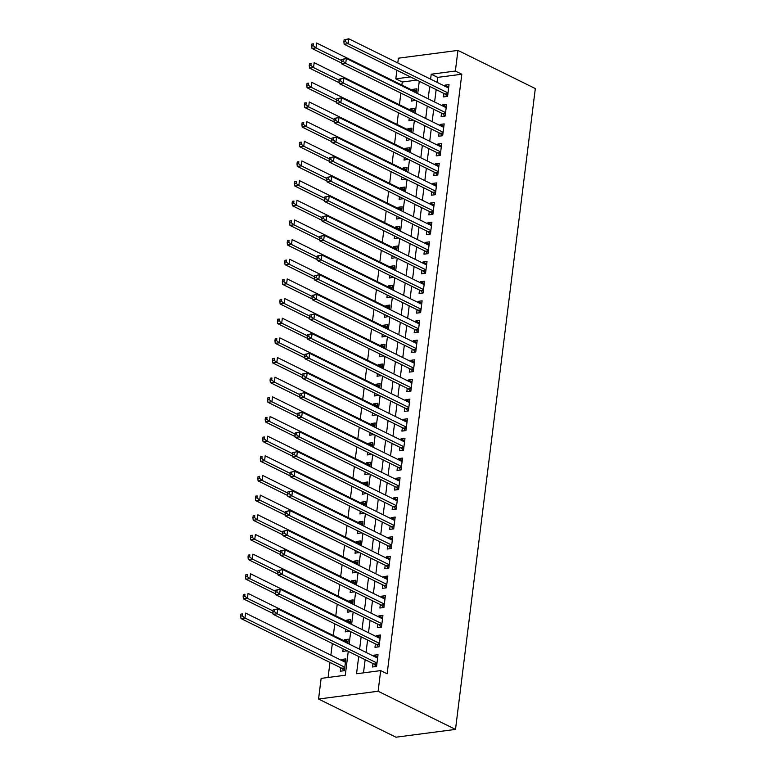 <?xml version="1.0" encoding="UTF-8"?>
<svg xmlns="http://www.w3.org/2000/svg" width="776" height="776" viewBox="0 0 776 776"><rect width="100%" height="100%" fill="white"/><g stroke="black" fill="none" stroke-linecap="round" stroke-linejoin="round"><path stroke-width="1.16" d="M416.877 80.103L402.269 82.013L395.818 78.832L396.895 70.247M397.797 62.972L398.389 58.19L457.937 50.401L535.314 88.571L455.502 729.401L395.954 737.2L318.567 699.03L321.138 678.389L345.281 675.236L348.259 651.355M402.269 82.013L401.89 85.079M400.891 93.091L399.436 104.731M398.437 112.743L396.992 124.393M395.993 132.405L394.538 144.045M393.548 152.057L392.093 163.707M391.094 171.719L389.649 183.359M388.65 191.371L387.195 203.021M386.196 211.033L384.75 222.683M383.751 230.695L382.296 242.335M381.307 250.347L379.852 261.997M378.853 270.009L377.408 281.649M376.409 289.661L374.954 301.311M373.954 309.323L372.509 320.963M371.51 328.975L370.055 340.625M369.056 348.637L367.611 360.277M366.611 368.29L365.156 379.939M364.167 387.951L362.712 399.601M361.713 407.613L360.268 419.253M359.269 427.266L357.814 438.915M356.815 446.928L355.369 458.567M354.37 466.58L352.915 478.229M351.916 486.242L350.471 497.882M349.472 505.894L348.017 517.543M347.027 525.556L345.572 537.205M344.573 545.208L343.128 556.858M342.129 564.87L340.674 576.519M339.675 584.532L338.229 596.172M337.23 604.184L335.775 615.834M334.776 623.846L333.331 635.486M332.332 643.498L330.886 655.148M329.975 662.423L328.102 677.487M443.979 93.479L443.552 96.913L447.577 96.389L449.042 84.594L445.026 85.117L444.89 86.194M441.534 113.131L441.108 116.575L445.123 116.051L446.598 104.256L442.572 104.779L442.436 105.856M439.08 132.793L438.653 136.227L442.679 135.703L444.153 123.908L440.128 124.432L439.992 125.508M436.636 152.445L436.209 155.889L440.235 155.365L441.699 143.57L437.674 144.094L437.548 145.17M434.191 172.107L433.755 175.551L437.78 175.017L439.255 163.222L435.229 163.755L435.094 164.822M431.737 191.759L431.31 195.203L435.336 194.679L436.801 182.884L432.775 183.408L432.649 184.484M429.293 211.421L428.866 214.865L432.882 214.331L434.356 202.536L430.331 203.069L430.195 204.136M426.839 231.083L426.412 234.517L430.438 233.993L431.902 222.198L427.886 222.722L427.751 223.798M424.394 250.735L423.968 254.179L427.993 253.645L429.458 241.86L425.432 242.384L425.296 243.46M421.95 270.397L421.514 273.831L425.539 273.307L427.013 261.512L422.988 262.036L422.852 263.113M419.496 290.049L419.069 293.493L423.095 292.969L424.559 281.174L420.534 281.698L420.408 282.774M417.051 309.711L416.615 313.145L420.64 312.621L422.115 300.826L418.089 301.36L417.954 302.427M414.597 329.363L414.171 332.807L418.196 332.283L419.661 320.488L415.645 321.012L415.509 322.089M412.153 349.025L411.726 352.469L415.742 351.935L417.216 340.14L413.191 340.674L413.055 341.741M409.699 368.678L409.272 372.121L413.298 371.597L414.762 359.802L410.746 360.326L410.611 361.403M407.255 388.339L406.828 391.783L410.853 391.25L412.318 379.454L408.292 379.988L408.157 381.065M404.81 408.001L404.374 411.435L408.399 410.911L409.873 399.116L405.848 399.64L405.712 400.717M402.356 427.654L401.929 431.097L405.955 430.573L407.419 418.778L403.394 419.302L403.268 420.379M399.912 447.315L399.485 450.749L403.501 450.225L404.975 438.43L400.95 438.954L400.814 440.031M397.457 466.968L397.031 470.411L401.056 469.887L402.521 458.092L398.505 458.616L398.369 459.693M395.013 486.63L394.586 490.073L398.602 489.54L400.076 477.744L396.051 478.278L395.915 479.345M392.559 506.282L392.132 509.725L396.158 509.202L397.632 497.406L393.607 497.93L393.471 499.007M390.115 525.944L389.688 529.387L393.713 528.854L395.178 517.058L391.152 517.592L391.026 518.659M387.67 545.606L387.234 549.039L391.259 548.516L392.734 536.72L388.708 537.244L388.572 538.321M385.216 565.258L384.789 568.701L388.815 568.168L390.279 556.382L386.254 556.906L386.128 557.983M382.772 584.92L382.345 588.353L386.361 587.83L387.835 576.034L383.81 576.558L383.674 577.635M380.318 604.572L379.891 608.015L383.916 607.492L385.381 595.696L381.365 596.22L381.229 597.297M377.873 624.234L377.446 627.668L381.472 627.144L382.937 615.349L378.911 615.872L378.775 616.949M375.429 643.886L374.992 647.33L379.018 646.806L380.492 635.01L376.467 635.534L376.331 636.611M345.562 661.249L341.828 659.406L341.692 660.483M340.79 667.758L340.363 671.201L344.379 670.677L345.853 658.882L341.828 659.406M348.007 641.587L344.282 639.744L344.146 640.821M343.147 648.833L342.808 651.539L346.872 650.676M350.451 621.925L346.726 620.092L346.591 621.169M345.592 629.181L345.252 631.887L349.326 631.014M352.905 602.273L349.171 600.43L349.045 601.507M348.046 609.519L347.706 612.225L351.77 611.362M355.35 582.611L351.625 580.778L351.489 581.855M350.49 589.857L350.151 592.573L354.225 591.7M357.804 562.959L354.069 561.116L353.934 562.193M352.944 570.205L352.605 572.911L356.669 572.038M360.248 543.297L356.524 541.464L356.388 542.531M355.389 550.543L355.049 553.259L359.113 552.386M362.693 523.645L358.968 521.802L358.832 522.878M357.833 530.891L357.503 533.597L361.567 532.724M365.147 503.983L361.412 502.15L361.286 503.217M360.287 511.229L359.948 513.935L364.012 513.072M367.591 484.331L363.866 482.488L363.731 483.564M362.731 491.577L362.392 494.283L366.466 493.41M370.045 464.669L366.311 462.826L366.185 463.902M365.186 471.915L364.846 474.621L368.91 473.758M372.49 445.007L368.765 443.174L368.629 444.25M367.63 452.262L367.29 454.969L371.355 454.096M374.944 425.355L371.209 423.512L371.074 424.588M370.074 432.601L369.745 435.307L373.809 434.444M377.388 405.693L373.663 403.86L373.528 404.926M372.529 412.939L372.189 415.655L376.253 414.782M379.833 386.041L376.108 384.198L375.972 385.274M374.973 393.286L374.643 395.993L378.707 395.12M382.287 366.379L378.552 364.545L378.426 365.612M377.427 373.625L377.087 376.341L381.152 375.468M384.731 346.726L381.006 344.884L380.87 345.96M379.871 353.972L379.532 356.679L383.606 355.806M387.185 327.065L383.451 325.222L383.315 326.298M382.325 334.31L381.986 337.017L386.05 336.154M389.63 307.403L385.905 305.569L385.769 306.646M384.77 314.658L384.43 317.365L388.495 316.492M392.084 287.75L388.349 285.907L388.213 286.984M387.214 294.996L386.885 297.703L390.949 296.839M394.528 268.089L390.803 266.255L390.667 267.332M389.668 275.334L389.329 278.05L393.393 277.178M396.972 248.436L393.248 246.593L393.112 247.67M392.113 255.682L391.773 258.389L395.847 257.516M399.427 228.774L395.692 226.941L395.566 228.008M394.567 236.02L394.227 238.736L398.292 237.863M401.871 209.122L398.146 207.279L398.01 208.356M397.011 216.368L396.672 219.075L400.746 218.201M404.325 189.46L400.591 187.627L400.455 188.694M399.465 196.706L399.126 199.413L403.19 198.549M406.769 169.808L403.045 167.965L402.909 169.042M401.91 177.054L401.57 179.76L405.635 178.887M409.214 150.146L405.489 148.303L405.353 149.38M404.354 157.392L404.024 160.099L408.089 159.235M411.668 130.484L407.933 128.651L407.807 129.728M406.808 137.74L406.469 140.446L410.533 139.573M414.112 110.832L410.388 108.989L410.252 110.066M409.253 118.078L408.913 120.784L412.987 119.921M347.784 643.391L348.298 639.22L344.282 639.744M350.228 623.739L350.752 619.568L346.726 620.092M352.682 604.077L353.196 599.906L349.171 600.43M355.127 584.415L355.65 580.244L351.625 580.778M357.571 564.763L358.095 560.592L354.069 561.116M360.025 545.101L360.539 540.93L356.524 541.464M362.47 525.449L362.993 521.278L358.968 521.802M364.924 505.787L365.438 501.616L361.412 502.15M367.368 486.135L367.892 481.964L363.866 482.488M369.822 466.473L370.336 462.302L366.311 462.826M372.267 446.821L372.79 442.65L368.765 443.174M374.711 427.159L375.235 422.988L371.209 423.512M377.165 407.497L377.679 403.326L373.663 403.86M379.61 387.845L380.133 383.674L376.108 384.198M382.064 368.183L382.578 364.012L378.552 364.545M384.508 348.531L385.032 344.36L381.006 344.884M386.952 328.869L387.476 324.698L383.451 325.222M389.406 309.217L389.921 305.046L385.905 305.569M391.851 289.555L392.375 285.384L388.349 285.907M394.305 269.902L394.819 265.722L390.803 266.255M396.749 250.241L397.273 246.07L393.248 246.593M399.204 230.579L399.718 226.408L395.692 226.941M401.648 210.926L402.172 206.756L398.146 207.279M404.092 191.265L404.616 187.094L400.591 187.627M406.546 171.612L407.06 167.441L403.045 167.965M408.991 151.951L409.515 147.779L405.489 148.303M411.445 132.298L411.959 128.127L407.933 128.651M413.889 112.636L414.413 108.465L410.388 108.989M411.707 98.416L411.367 101.132L415.432 100.259M416.343 92.974L416.858 88.803L412.832 89.337L412.706 90.404M358.696 656.506L356.543 673.762L380.686 670.6L387.137 673.781L461.817 74.224L437.674 77.377L437.063 82.334M436.151 89.609L434.608 101.996M433.706 109.27L432.164 121.648M431.252 128.932L429.71 141.31M428.808 148.585L427.266 160.962M426.354 168.246L424.811 180.624M423.909 187.899L422.367 200.276M421.465 207.561L419.923 219.938M419.011 227.213L417.469 239.59M416.566 246.875L415.024 259.252M414.112 266.537L412.57 278.914M411.668 286.189L410.126 298.566M409.214 305.851L407.672 318.228M406.769 325.503L405.227 337.88M404.325 345.165L402.783 357.542M401.871 364.817L400.329 377.194M399.427 384.479L397.884 396.856M396.972 404.131L395.43 416.508M394.528 423.793L392.986 436.17M392.074 443.455L390.541 455.832M389.63 463.107L388.087 475.484M387.185 482.769L385.643 495.146M384.731 502.421L383.189 514.798M382.287 522.083L380.744 534.46M379.833 541.735L378.29 554.112M377.388 561.397L375.846 573.774M374.944 581.059L373.401 593.436M372.49 600.711L370.947 613.088M370.045 620.373L368.503 632.75M367.591 640.025L366.049 652.403M365.147 659.687L363.507 672.85M372.975 663.548L372.548 666.991L376.573 666.458L378.038 654.663L374.013 655.196L373.886 656.263M457.937 50.401L455.366 71.043L431.223 74.205L430.612 79.152M461.817 74.224L455.366 71.043M380.686 670.6L378.116 691.241L455.502 729.401M410.426 76.921L395.818 78.832M349.161 644.07L350.704 631.693M351.615 624.418L353.158 612.041M354.06 604.756L355.602 592.379M356.504 585.104L358.046 572.727M358.958 565.442L360.5 553.065M361.403 545.79L362.945 533.413M363.857 526.128L365.399 513.751M366.301 506.476L367.843 494.089M368.755 486.814L370.298 474.437M371.2 467.152L372.742 454.775M373.644 447.5L375.186 435.123M376.098 427.838L377.64 415.461M378.542 408.186L380.085 395.808M380.997 388.524L382.539 376.147M383.441 368.872L384.983 356.494M385.895 349.21L387.428 336.832M388.339 329.548L389.882 317.171M390.784 309.896L392.326 297.518M393.238 290.234L394.78 277.856M395.682 270.582L397.225 258.204M398.136 250.92L399.679 238.542M400.581 231.267L402.123 218.89M403.025 211.606L404.568 199.228M405.479 191.953L407.022 179.576M407.924 172.291L409.466 159.914M410.378 152.629L411.92 140.252M412.822 132.977L414.365 120.6M415.276 113.315L416.819 100.938M417.721 93.663L419.263 81.286M318.567 699.03L378.116 691.241M429.7 86.437L428.158 98.814M427.256 106.089L425.714 118.466M424.802 125.751L423.26 138.128M422.357 145.403L420.815 157.78M419.913 165.065L418.371 177.442M417.459 184.717L415.917 197.094M415.014 204.379L413.472 216.756M412.56 224.041L411.018 236.418M410.116 243.693L408.574 256.07M407.662 263.355L406.129 275.732M405.217 283.007L403.675 295.384M402.773 302.669L401.231 315.046M400.319 322.321L398.777 334.699M397.875 341.983L396.332 354.36M395.42 361.635L393.878 374.013M392.976 381.297L391.434 393.675M390.532 400.959L388.989 413.336M388.078 420.611L386.535 432.989M385.633 440.273L384.091 452.65M383.179 459.925L381.637 472.303M380.735 479.587L379.192 491.965M378.281 499.24L376.738 511.617M375.836 518.902L374.294 531.279M373.392 538.554L371.85 550.941M370.938 558.216L369.395 570.593M368.493 577.877L366.951 590.255M366.039 597.53L364.497 609.907M363.595 617.192L362.053 629.569M361.141 636.844L359.608 649.221M437.674 77.377L431.223 74.205M377.747 657.029L374.013 655.196M416.566 91.17L412.832 89.337M380.191 637.377L376.467 635.534M382.646 617.715L378.911 615.872M385.09 598.063L381.365 596.22M387.534 578.401L383.81 576.558M389.988 558.739L386.254 556.906M392.433 539.087L388.708 537.244M394.887 519.425L391.152 517.592M397.331 499.773L393.607 497.93M399.785 480.111L396.051 478.278M402.23 460.459L398.505 458.616M404.674 440.797L400.95 438.954M407.128 421.135L403.394 419.302M409.573 401.483L405.848 399.64M412.027 381.821L408.292 379.988M414.471 362.169L410.746 360.326M416.925 342.507L413.191 340.674M419.37 322.855L415.645 321.012M421.814 303.193L418.089 301.36M424.268 283.541L420.534 281.698M426.713 263.879L422.988 262.036M429.167 244.217L425.432 242.384M431.611 224.565L427.886 222.722M434.056 204.903L430.331 203.069M436.51 185.251L432.775 183.408M438.954 165.589L435.229 163.755M441.408 145.936L437.674 144.094M443.853 126.275L440.128 124.432M446.307 106.622L442.572 104.779M448.751 86.96L445.026 85.117M273.113 609.887L272.871 611.857L274.481 611.643L274.723 609.674L273.113 609.887L277.789 608.869L377.611 658.106M274.723 609.674L277.789 608.869L277.178 613.787L273.152 614.311L374.003 664.052A2.076 1.3 82.5 0 1 374.469 664.44L376.205 666.506M377 663.024L277.178 613.787L274.481 611.643M272.871 611.857L273.152 614.311M345.427 662.316L245.604 613.088L244.993 617.997L240.967 618.53L341.818 668.272A2.076 1.3 -97.5 0 1 342.284 668.65L344.01 670.726M242.287 615.853L242.539 613.894L240.929 614.097L240.686 616.066L242.287 615.853L244.993 617.997L344.816 667.234M240.929 614.097L242.539 613.894M240.967 618.53L240.686 616.066M275.558 590.226L275.315 592.195L276.925 591.981L277.168 590.022L275.558 590.226L280.243 589.217L380.056 638.444M277.168 590.022L280.243 589.217L279.622 594.125L275.606 594.658L376.457 644.4A2.076 1.3 82.5 0 1 376.923 644.778L378.649 646.854M379.445 643.362L279.622 594.125L276.925 591.981M275.315 592.195L275.606 594.658M278.012 570.573L277.769 572.543L279.379 572.329L279.622 570.36L278.012 570.573L282.687 569.555L382.51 618.792M279.622 570.36L282.687 569.555L282.076 574.473L278.05 574.997L378.901 624.738A2.076 1.3 82.5 0 1 379.367 625.116L381.094 627.192M381.899 623.7L282.076 574.473L279.379 572.329M277.769 572.543L278.05 574.997M280.456 550.912L280.214 552.881L281.824 552.667L282.066 550.708L280.456 550.912L285.131 549.903L384.954 599.13M282.066 550.708L285.131 549.903L284.52 554.811L280.505 555.344L381.355 605.086A2.076 1.3 82.5 0 1 381.821 605.464L383.548 607.54M384.343 604.048L284.52 554.811L281.824 552.667M280.214 552.881L280.505 555.344M282.91 531.259L282.668 533.219L284.268 533.015L284.52 531.046L282.91 531.259L287.586 530.241L387.408 579.478M284.52 531.046L287.586 530.241L286.975 535.159L282.949 535.683L383.8 585.424A2.076 1.3 82.5 0 1 384.265 585.802L385.992 587.878M386.797 584.386L286.975 535.159L284.268 533.015M282.668 533.219L282.949 535.683M345.621 650.055L346.465 651.064M347.871 642.664L248.048 593.427L247.437 598.345L243.412 598.868L273.055 613.486M244.741 596.201L244.983 594.232L243.373 594.445L243.131 596.404L244.741 596.201L247.437 598.345L272.987 610.945M243.373 594.445L244.983 594.232M243.412 598.868L243.131 596.404M348.065 630.393L348.909 631.402M350.325 623.002L250.502 573.774L249.891 578.683L245.866 579.206L275.509 593.834M247.185 576.539L247.437 574.58L245.827 574.783L245.575 576.752L247.185 576.539L249.891 578.683L275.431 591.283M245.827 574.783L247.437 574.58M245.866 579.206L245.575 576.752M350.519 610.741L351.363 611.75M352.77 603.35L252.947 554.112L252.336 559.03L248.31 559.554L277.954 574.172M249.639 556.887L249.882 554.918L248.271 555.131L248.029 557.09L249.639 556.887L252.336 559.03L277.876 571.621M248.271 555.131L249.882 554.918M248.31 559.554L248.029 557.09M352.964 591.079L353.808 592.088M355.214 583.688L255.401 534.451L254.78 539.368L250.764 539.892L280.408 554.52M252.084 537.225L252.326 535.256L250.716 535.469L250.473 537.438L252.084 537.225L254.78 539.368L280.33 551.969M250.716 535.469L252.326 535.256M250.764 539.892L250.473 537.438M285.355 511.597L285.112 513.567L286.722 513.353L286.965 511.384L285.355 511.597L290.03 510.579L389.853 559.816M286.965 511.384L290.03 510.579L289.419 515.497L285.393 516.021L386.254 565.772A2.076 1.3 82.5 0 1 386.71 566.15L388.446 568.216M389.242 564.734L289.419 515.497L286.722 513.353M285.112 513.567L285.393 516.021M355.418 571.427L356.252 572.436M357.668 564.036L257.845 514.798L257.234 519.707L253.209 520.24L282.852 534.858M254.538 517.573L254.78 515.603L253.17 515.817L252.927 517.776L254.538 517.573L257.234 519.707L282.774 532.307M253.17 515.817L254.78 515.603M253.209 520.24L252.927 517.776M287.809 491.945L287.556 493.905L289.167 493.701L289.419 491.732L287.809 491.945L292.484 490.927L392.297 540.164M289.419 491.732L292.484 490.927L291.873 495.845L287.847 496.368L388.698 546.11A2.076 1.3 82.5 0 1 389.164 546.488L390.891 548.564M391.686 545.072L291.873 495.845L289.167 493.701M287.556 493.905L287.847 496.368M357.862 551.765L358.706 552.774M360.113 544.374L260.29 495.136L259.679 500.054L255.663 500.578L285.306 515.206M256.982 497.911L257.225 495.942L255.614 496.155L255.372 498.124L256.982 497.911L259.679 500.054L285.228 512.655M255.614 496.155L257.225 495.942M255.663 500.578L255.372 498.124M290.253 472.283L290.011 474.252L291.621 474.039L291.863 472.07L290.253 472.283L294.928 471.265L394.751 520.502M291.863 472.07L294.928 471.265L294.317 476.183L290.292 476.706L391.143 526.448A2.076 1.3 82.5 0 1 391.608 526.836L393.345 528.902M394.14 525.42L294.317 476.183L291.621 474.039M290.011 474.252L290.292 476.706M360.306 532.113L361.15 533.122M362.567 524.712L262.744 475.484L262.133 480.392L258.107 480.926L287.75 495.544M259.426 478.249L259.679 476.289L258.069 476.493L257.826 478.462L259.426 478.249L262.133 480.392L287.673 492.993M258.069 476.493L259.679 476.289M258.107 480.926L257.826 478.462M292.697 452.631L292.455 454.59L294.065 454.377L294.308 452.418L292.697 452.631L297.383 451.613L397.196 500.84M294.308 452.418L297.383 451.613L296.762 456.521L292.746 457.054L393.597 506.796A2.076 1.3 82.5 0 1 394.062 507.174L395.789 509.25M396.584 505.758L296.762 456.521L294.065 454.377M292.455 454.59L292.746 457.054M362.761 512.451L363.605 513.46M365.011 505.06L265.188 455.822L264.577 460.74L260.552 461.264L290.195 475.882M261.881 458.597L262.123 456.627L260.513 456.841L260.27 458.81L261.881 458.597L264.577 460.74L290.117 473.341M260.513 456.841L262.123 456.627M260.552 461.264L260.27 458.81M295.152 432.969L294.909 434.938L296.519 434.725L296.762 432.756L295.152 432.969L299.827 431.951L399.65 481.188M296.762 432.756L299.827 431.951L299.216 436.869L295.19 437.392L396.041 487.134A2.076 1.3 82.5 0 1 396.507 487.512L398.233 489.588M399.039 486.106L299.216 436.869L296.519 434.725M294.909 434.938L295.19 437.392M365.205 492.789L366.049 493.808M367.465 485.398L267.642 436.17L267.031 441.078L263.006 441.612L292.649 456.23M264.325 438.935L264.577 436.975L262.967 437.179L262.715 439.148L264.325 438.935L267.031 441.078L292.571 453.679M262.967 437.179L264.577 436.975M263.006 441.612L262.715 439.148M297.596 413.307L297.353 415.276L298.964 415.063L299.206 413.104L297.596 413.307L302.271 412.298L402.094 461.526M299.206 413.104L302.271 412.298L301.66 417.207L297.644 417.74L398.495 467.482A2.076 1.3 82.5 0 1 398.951 467.86L400.688 469.936M401.483 466.444L301.66 417.207L298.964 415.063M297.353 415.276L297.644 417.74M367.659 473.137L368.503 474.146M369.91 465.745L270.087 416.508L269.476 421.426L265.45 421.95L295.093 436.568M266.779 419.282L267.022 417.313L265.411 417.527L265.169 419.486L266.779 419.282L269.476 421.426L295.016 434.017M265.411 417.527L267.022 417.313M265.45 421.95L265.169 419.486M300.05 393.655L299.798 395.624L301.408 395.411L301.66 393.442L300.05 393.655L304.725 392.637L404.548 441.874M301.66 393.442L304.725 392.637L304.114 397.555L300.089 398.078L400.94 447.82A2.076 1.3 82.5 0 1 401.405 448.198L403.132 450.274M403.937 446.782L304.114 397.555L301.408 395.411M299.798 395.624L300.089 398.078M370.103 453.475L370.947 454.484M372.354 446.084L272.541 396.846L271.92 401.764L267.904 402.288L297.548 416.916M269.224 399.621L269.466 397.661L267.856 397.865L267.613 399.834L269.224 399.621L271.92 401.764L297.47 414.365M267.856 397.865L269.466 397.661M267.904 402.288L267.613 399.834M302.495 373.993L302.252 375.962L303.862 375.749L304.105 373.79L302.495 373.993L307.17 372.984L406.993 422.212M304.105 373.79L307.17 372.984L306.559 377.893L302.533 378.416L403.394 428.168A2.076 1.3 82.5 0 1 403.85 428.546L405.586 430.622M406.381 427.13L306.559 377.893L303.862 375.749M302.252 375.962L302.533 378.416M372.558 433.823L373.392 434.832M374.808 426.431L274.985 377.194L274.374 382.112L270.349 382.636L299.992 397.254M271.678 379.968L271.92 377.999L270.31 378.213L270.067 380.172L271.678 379.968L274.374 382.112L299.914 394.703M270.31 378.213L271.92 377.999M270.349 382.636L270.067 380.172M304.949 354.341L304.696 356.3L306.307 356.097L306.549 354.128L304.949 354.341L309.624 353.322L409.437 402.56M306.549 354.128L309.624 353.322L309.013 358.24L304.987 358.764L405.838 408.506A2.076 1.3 82.5 0 1 406.304 408.884L408.03 410.96M408.826 407.468L309.013 358.24L306.307 356.097M304.696 356.3L304.987 358.764M375.002 414.161L375.846 415.17M377.252 406.769L277.43 357.532L276.819 362.45L272.803 362.974L302.436 377.602M274.122 360.306L274.365 358.337L272.754 358.551L272.512 360.52L274.122 360.306L276.819 362.45L302.368 375.05M272.754 358.551L274.365 358.337M272.803 362.974L272.512 360.52M307.393 334.679L307.15 336.648L308.761 336.435L309.003 334.466L307.393 334.679L312.068 333.661L411.891 382.898M309.003 334.466L312.068 333.661L311.457 338.579L307.432 339.102L408.283 388.854A2.076 1.3 82.5 0 1 408.748 389.232L410.485 391.298M411.28 387.816L311.457 338.579L308.761 336.435M307.15 336.648L307.432 339.102M377.446 394.509L378.29 395.517M379.707 387.108L279.884 337.88L279.273 342.788L275.247 343.322L304.89 357.94M276.566 340.645L276.819 338.685L275.208 338.899L274.956 340.858L276.566 340.645L279.273 342.788L304.813 355.389M275.208 338.899L276.819 338.685M275.247 343.322L274.956 340.858M309.837 315.027L309.595 316.986L311.205 316.783L311.448 314.813L309.837 315.027L314.522 314.008L414.335 363.246M311.448 314.813L314.522 314.008L313.902 318.917L309.886 319.45L410.737 369.192A2.076 1.3 82.5 0 1 411.202 369.57L412.929 371.646M413.724 368.154L313.902 318.917L311.205 316.783M309.595 316.986L309.886 319.45M379.9 374.847L380.744 375.856M382.151 367.455L282.328 318.218L281.717 323.136L277.692 323.66L307.335 338.278M279.02 320.992L279.263 319.023L277.653 319.237L277.41 321.206L279.02 320.992L281.717 323.136L307.257 335.736M277.653 319.237L279.263 319.023M277.692 323.66L277.41 321.206M312.291 295.365L312.049 297.334L313.649 297.121L313.902 295.152L312.291 295.365L316.967 294.346L416.79 343.584M313.902 295.152L316.967 294.346L316.356 299.264L312.33 299.788L413.181 349.53A2.076 1.3 82.5 0 1 413.647 349.918L415.373 351.984M416.178 348.502L316.356 299.264L313.649 297.121M312.049 297.334L312.33 299.788M382.345 355.185L383.189 356.203M384.595 347.793L284.782 298.566L284.171 303.474L280.146 304.008L309.789 318.626M281.465 301.33L281.707 299.371L280.107 299.575L279.855 301.544L281.465 301.33L284.171 303.474L309.711 316.075M280.107 299.575L281.707 299.371M280.146 304.008L279.855 301.544M314.736 275.703L314.493 277.672L316.104 277.459L316.346 275.499L314.736 275.703L319.411 274.694L419.234 323.922M316.346 275.499L319.411 274.694L318.8 279.603L314.775 280.136L415.635 329.878A2.076 1.3 82.5 0 1 416.091 330.256L417.827 332.332M418.623 328.84L318.8 279.603L316.104 277.459M314.493 277.672L314.775 280.136M384.799 335.533L385.643 336.541M387.049 328.141L287.227 278.904L286.616 283.822L282.59 284.346L312.233 298.964M283.919 281.678L284.161 279.709L282.551 279.923L282.309 281.892L283.919 281.678L286.616 283.822L312.156 296.422M282.551 279.923L284.161 279.709M282.59 284.346L282.309 281.892M317.19 256.051L316.938 258.02L318.548 257.807L318.8 255.838L317.19 256.051L321.865 255.032L421.688 304.27M318.8 255.838L321.865 255.032L321.254 259.95L317.229 260.474L418.08 310.216A2.076 1.3 82.5 0 1 418.545 310.594L420.272 312.67M421.067 309.188L321.254 259.95L318.548 257.807M316.938 258.02L317.229 260.474M387.243 315.871L388.087 316.889M389.494 308.479L289.681 259.252L289.06 264.16L285.044 264.684L314.687 279.311M286.363 262.016L286.606 260.057L284.996 260.261L284.753 262.23L286.363 262.016L289.06 264.16L314.61 276.76M284.996 260.261L286.606 260.057M285.044 264.684L284.753 262.23M319.634 236.389L319.392 238.358L321.002 238.145L321.245 236.185L319.634 236.389L324.31 235.38L424.132 284.608M321.245 236.185L324.31 235.38L323.699 240.288L319.673 240.822L420.524 290.563A2.076 1.3 82.5 0 1 420.99 290.942L422.726 293.018M423.521 289.526L323.699 240.288L321.002 238.145M319.392 238.358L319.673 240.822M389.688 296.219L390.532 297.227M391.948 288.827L292.125 239.59L291.514 244.508L287.489 245.032L317.132 259.65M288.808 242.364L289.06 240.395L287.45 240.608L287.207 242.568L288.808 242.364L291.514 244.508L317.054 257.099M287.45 240.608L289.06 240.395M287.489 245.032L287.207 242.568M322.079 216.737L321.836 218.696L323.446 218.493L323.689 216.523L322.079 216.737L326.764 215.718L426.577 264.955M323.689 216.523L326.764 215.718L326.153 220.636L322.127 221.16L422.978 270.902A2.076 1.3 82.5 0 1 423.444 271.28L425.17 273.356M425.966 269.864L326.153 220.636L323.446 218.493M321.836 218.696L322.127 221.16M392.142 276.557L392.986 277.565M394.392 269.165L294.57 219.928L293.959 224.846L289.933 225.37L319.576 239.997M291.262 222.702L291.504 220.733L289.894 220.947L289.652 222.916L291.262 222.702L293.959 224.846L319.508 237.446M289.894 220.947L291.504 220.733M289.933 225.37L289.652 222.916M324.533 197.075L324.29 199.044L325.901 198.831L326.143 196.871L324.533 197.075L329.208 196.056L429.031 245.294M326.143 196.871L329.208 196.056L328.597 200.974L324.572 201.498L425.423 251.249A2.076 1.3 82.5 0 1 425.888 251.628L427.625 253.694M428.42 250.211L328.597 200.974L325.901 198.831M324.29 199.044L324.572 201.498M394.586 256.905L395.43 257.913M396.846 249.513L297.024 200.276L296.413 205.194L292.387 205.718L322.03 220.335M293.706 203.05L293.959 201.081L292.348 201.294L292.096 203.254L293.706 203.05L296.413 205.194L321.953 217.784M292.348 201.294L293.959 201.081M292.387 205.718L292.096 203.254M326.977 177.423L326.735 179.382L328.345 179.178L328.587 177.209L326.977 177.423L331.653 176.404L431.475 225.641M328.587 177.209L331.653 176.404L331.042 181.322L327.026 181.846L427.877 231.588A2.076 1.3 82.5 0 1 428.342 231.966L430.069 234.042M430.864 230.55L331.042 181.322L328.345 179.178M326.735 179.382L327.026 181.846M397.04 237.243L397.884 238.251M399.291 229.851L299.468 180.614L298.857 185.532L294.832 186.056L324.475 200.683M296.16 183.388L296.403 181.419L294.793 181.632L294.55 183.602L296.16 183.388L298.857 185.532L324.397 198.132M294.793 181.632L296.403 181.419M294.832 186.056L294.55 183.602M329.431 157.761L329.189 159.73L330.789 159.516L331.042 157.547L329.431 157.761L334.107 156.742L433.93 205.98M331.042 157.547L334.107 156.742L333.496 161.66L329.47 162.184L430.321 211.926A2.076 1.3 82.5 0 1 430.787 212.314L432.513 214.38M433.318 210.897L333.496 161.66L330.789 159.516M329.189 159.73L329.47 162.184M399.485 217.59L400.329 218.599M401.735 210.189L301.922 160.962L301.311 165.87L297.286 166.404L326.929 181.021M298.605 163.726L298.847 161.767L297.237 161.971L296.995 163.94L298.605 163.726L301.311 165.87L326.851 178.47M297.237 161.971L298.847 161.767M297.286 166.404L296.995 163.94M331.876 138.109L331.633 140.068L333.243 139.855L333.486 137.895L331.876 138.109L336.551 137.09L436.374 186.327M333.486 137.895L336.551 137.09L335.94 141.998L331.915 142.532L432.775 192.273A2.076 1.3 82.5 0 1 433.231 192.652L434.967 194.727M435.763 191.236L335.94 141.998L333.243 139.855M331.633 140.068L331.915 142.532M401.939 197.929L402.783 198.937M404.189 190.537L304.367 141.3L303.755 146.218L299.73 146.742L329.373 161.359M301.059 144.074L301.301 142.105L299.691 142.318L299.449 144.287L301.059 144.074L303.755 146.218L329.296 158.818M299.691 142.318L301.301 142.105M299.73 146.742L299.449 144.287M334.33 118.447L334.078 120.416L335.688 120.202L335.94 118.233L334.33 118.447L339.005 117.428L438.828 166.665M335.94 118.233L339.005 117.428L338.394 122.346L334.369 122.87L435.22 172.611A2.076 1.3 82.5 0 1 435.685 172.99L437.412 175.066M438.207 171.583L338.394 122.346L335.688 120.202M334.078 120.416L334.369 122.87M336.774 98.785L336.532 100.754L338.142 100.541L338.385 98.581L336.774 98.785L341.45 97.776L441.272 147.004M338.385 98.581L341.45 97.776L340.839 102.684L336.813 103.218L437.664 152.959A2.076 1.3 82.5 0 1 438.13 153.338L439.866 155.413M440.661 151.921L340.839 102.684L338.142 100.541M336.532 100.754L336.813 103.218M339.219 79.133L338.976 81.102L340.586 80.888L340.829 78.919L339.219 79.133L343.904 78.114L443.717 127.351M340.829 78.919L343.904 78.114L343.283 83.032L339.267 83.556L440.118 133.297A2.076 1.3 82.5 0 1 440.584 133.676L442.31 135.751M443.106 132.26L343.283 83.032L340.586 80.888M338.976 81.102L339.267 83.556M404.383 178.267L405.227 179.285M406.634 170.875L306.811 121.648L306.2 126.556L302.184 127.089L331.827 141.707M303.503 124.412L303.746 122.453L302.136 122.656L301.893 124.626L303.503 124.412L306.2 126.556L331.75 139.156M302.136 122.656L303.746 122.453M302.184 127.089L301.893 124.626M406.828 158.614L407.672 159.623M409.088 151.223L309.265 101.986L308.654 106.904L304.629 107.427L334.272 122.045M305.948 104.76L306.2 102.791L304.59 103.004L304.347 104.964L305.948 104.76L308.654 106.904L334.194 119.504M304.59 103.004L306.2 102.791M304.629 107.427L304.347 104.964M409.282 138.952L410.126 139.961M411.532 131.561L311.709 82.324L311.098 87.242L307.073 87.766L336.716 102.393M308.402 85.098L308.644 83.139L307.034 83.342L306.792 85.311L308.402 85.098L311.098 87.242L336.639 99.842M307.034 83.342L308.644 83.139M307.073 87.766L306.792 85.311M341.673 59.471L341.43 61.44L343.04 61.226L343.283 59.267L341.673 59.471L346.348 58.462L446.171 107.689M343.283 59.267L346.348 58.462L345.737 63.37L341.712 63.894L442.562 113.645A2.076 1.3 82.5 0 1 443.028 114.023L444.755 116.099M445.56 112.607L345.737 63.37L343.04 61.226M341.43 61.44L341.712 63.894M411.726 119.3L412.57 120.309M413.986 111.909L314.164 62.672L313.553 67.59L309.527 68.113L339.17 82.731M310.846 65.446L311.098 63.477L309.488 63.69L309.236 65.65L310.846 65.446L313.553 67.59L339.093 80.18M309.488 63.69L311.098 63.477M309.527 68.113L309.236 65.65M344.117 39.818L343.875 41.778L345.485 41.574L345.727 39.605L344.117 39.818L348.793 38.8L448.615 88.037M345.727 39.605L348.793 38.8L348.181 43.718L344.166 44.242L445.017 93.983A2.076 1.3 82.5 0 1 445.472 94.362L447.209 96.437M448.004 92.945L348.181 43.718L345.485 41.574M343.875 41.778L344.166 44.242M414.18 99.638L415.024 100.647M416.431 92.247L316.608 43.01L315.997 47.928L311.971 48.452L341.615 63.079M313.3 45.784L313.543 43.815L311.933 44.028L311.69 45.997L313.3 45.784L315.997 47.928L341.537 60.528M311.933 44.028L313.543 43.815M311.971 48.452L311.69 45.997M376.864 664.12L374.469 664.44M376.913 663.674L374.003 664.052M341.818 668.272L344.728 667.884M342.284 668.65L344.67 668.34M379.309 644.468L376.923 644.778M379.367 644.022L376.457 644.4M381.763 624.806L379.367 625.116M381.811 624.36L378.901 624.738M384.207 605.154L381.821 605.464M384.265 604.698L381.355 605.086M386.652 585.492L384.265 585.802M386.71 585.046L383.8 585.424M389.106 565.83L386.71 566.15M389.164 565.384L386.254 565.772M391.55 546.178L389.164 546.488M391.608 545.732L388.698 546.11M394.004 526.516L391.608 526.836M394.053 526.07L391.143 526.448M396.449 506.864L394.062 507.174M396.507 506.418L393.597 506.796M398.903 487.202L396.507 487.512M398.951 486.756L396.041 487.134M401.347 467.55L398.951 467.86M401.405 467.094L398.495 467.482M403.792 447.888L401.405 448.198M403.85 447.442L400.94 447.82M406.246 428.236L403.85 428.546M406.304 427.78L403.394 428.168M408.69 408.574L406.304 408.884M408.748 408.127L405.838 408.506M411.144 388.912L408.748 389.232M411.193 388.466L408.283 388.854M413.589 369.26L411.202 369.57M413.647 368.813L410.737 369.192M416.033 349.598L413.647 349.918M416.091 349.151L413.181 349.53M418.487 329.945L416.091 330.256M418.545 329.499L415.635 329.878M420.931 310.284L418.545 310.594M420.99 309.837L418.08 310.216M423.386 290.631L420.99 290.942M423.434 290.175L420.524 290.563M425.83 270.97L423.444 271.28M425.888 270.523L422.978 270.902M428.284 251.308L425.888 251.628M428.333 250.861L425.423 251.249M430.728 231.655L428.342 231.966M430.787 231.209L427.877 231.588M433.173 211.994L430.787 212.314M433.231 211.547L430.321 211.926M435.627 192.341L433.231 192.652M435.685 191.895L432.775 192.273M438.071 172.679L435.685 172.99M438.13 172.233L435.22 172.611M440.525 153.027L438.13 153.338M440.574 152.581L437.664 152.959M442.97 133.365L440.584 133.676M443.028 132.919L440.118 133.297M445.424 113.713L443.028 114.023M445.472 113.257L442.562 113.645M447.868 94.051L445.472 94.362M447.927 93.605L445.017 93.983"/></g></svg>
